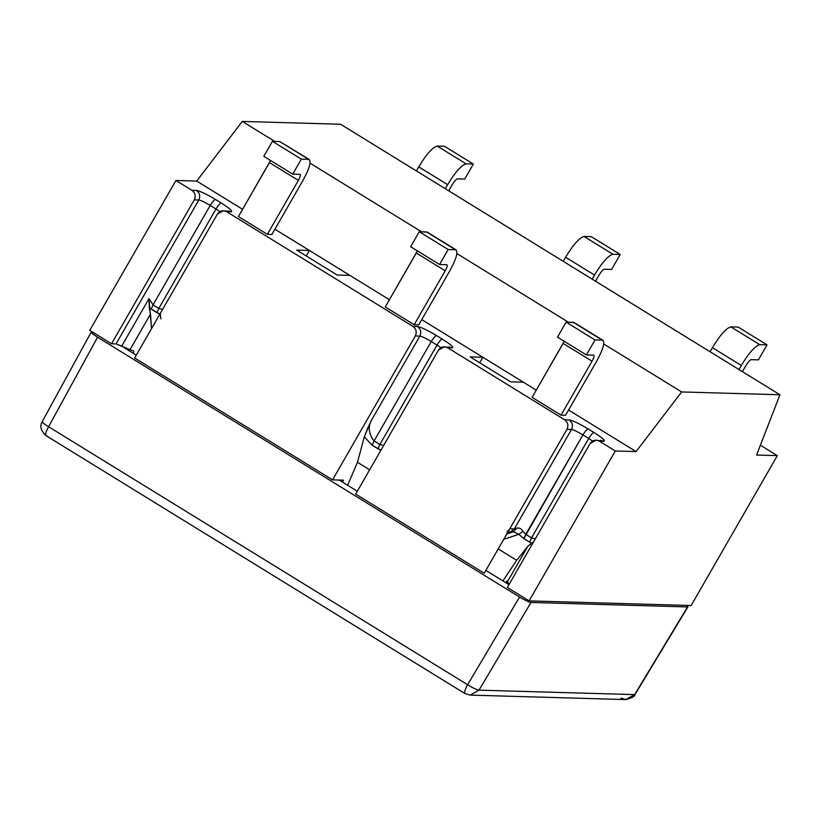 <?xml version="1.0" encoding="UTF-8"?>
<svg xmlns="http://www.w3.org/2000/svg" width="821" height="821" viewBox="0 0 821 821"><rect width="100%" height="100%" fill="white"/><g stroke="black" fill="none" stroke-linecap="round" stroke-linejoin="round"><path stroke-width="1.23" d="M760.174 445.752L761.344 445.782L760.174 445.752M571.519 429.475C573.232 425.637 572.453 422.446 569.189 419.921L564.643 419.788C567.906 422.312 568.686 425.504 566.972 429.342L571.519 429.475C573.725 429.865 577.522 431.672 582.931 434.894C585.116 431.282 586.882 429.301 588.195 428.952C579.185 423.574 572.853 420.568 569.189 419.921C572.453 422.446 573.232 425.637 571.519 429.475L514.336 528.919L509.79 528.786L507.101 532.029L510.21 532.121L514.336 528.919L510.21 532.121L513.464 531.741L516.532 528.283L514.336 528.919L516.532 528.283L513.464 531.741L518.841 534.297L522.977 531.351C521.222 528.467 519.067 527.451 516.532 528.283C519.067 527.451 521.222 528.467 522.977 531.351L518.841 534.297L513.464 531.741L506.803 533.978L513.464 531.741L507.101 532.029L509.79 528.786L514.336 528.919L571.519 429.475L566.972 429.342L509.79 528.786L566.972 429.342C568.686 425.504 567.906 422.312 564.643 419.788L569.189 419.921C572.853 420.568 579.185 423.574 588.195 428.952C586.882 429.301 585.116 431.282 582.931 434.894L588.708 438.455C590.904 434.843 592.659 432.862 593.973 432.503L588.195 428.952L593.973 432.503C592.659 432.862 590.904 434.843 588.708 438.455L592.608 441.051L588.708 438.455L531.526 537.899L525.738 534.338L522.977 531.351L525.738 534.338L523.839 538.597L582.931 434.894C577.522 431.672 573.725 429.865 571.519 429.475M600.633 440.302L603.876 441.277C605.703 440.785 602.398 437.87 593.973 432.503C602.398 437.87 605.703 440.785 603.876 441.277L596.077 440.169L603.876 441.277L599.33 441.144L615.309 450.986L636.059 451.581L681.646 391.945L603.774 343.999L681.646 391.945L779.95 394.757L756.572 455.039L777.333 455.634L761.344 445.782L777.333 455.634L756.572 455.039L779.95 394.757L340.582 124.248L779.95 394.757L681.646 391.945L636.059 451.581L568.584 410.038L636.059 451.581L615.309 450.986L529.114 600.88L691.138 605.529L777.333 455.634L691.138 605.529L529.114 600.88L507.347 587.487L590.094 443.586L596.077 440.169M419.859 336.097C421.573 332.248 420.793 329.067 417.52 326.542L412.973 326.409C416.237 328.934 417.017 332.125 415.303 335.963L419.859 336.097C422.056 336.477 425.853 338.283 431.261 341.515C433.457 337.903 435.212 335.922 436.526 335.563C427.525 330.196 421.183 327.179 417.52 326.542C420.793 329.067 421.573 332.248 419.859 336.097L371.297 420.547L367.326 429.096L364.308 436.854L372.17 445.208L374.078 440.959C368.803 434.063 367.88 427.259 371.297 420.547C367.88 427.259 368.803 434.063 374.078 440.959L372.17 445.208L377.947 448.769L379.856 444.52L374.078 440.959L431.261 341.515L437.039 345.066C439.235 341.454 440.99 339.473 442.314 339.124L436.526 335.563C435.212 335.922 433.457 337.903 431.261 341.515C425.853 338.283 422.056 336.477 419.859 336.097L415.303 335.963C417.017 332.125 416.237 328.934 412.973 326.409L417.52 326.542C421.183 327.179 427.525 330.196 436.526 335.563L442.314 339.124C440.99 339.473 439.235 341.454 437.039 345.066L440.939 347.673L437.039 345.066L379.856 444.52L377.947 448.769L380.903 450.236L372.17 445.208L364.308 436.854L357.463 462.295L369.655 469.797L357.463 462.295L364.308 436.854L371.297 420.547L419.859 336.097M448.964 346.924L452.207 347.899C454.034 347.406 450.739 344.481 442.314 339.124C450.739 344.481 454.034 347.406 452.207 347.899L444.407 346.79L452.207 347.899L447.661 347.765L564.643 419.788L447.661 347.765C443.956 346 440.877 346.811 438.435 350.198L444.407 346.79M198.815 200.006C200.529 196.157 199.749 192.976 196.486 190.441L191.929 190.318C195.203 192.843 195.983 196.024 194.269 199.872L198.815 200.006C201.012 200.386 204.819 202.192 210.217 205.414C212.413 201.802 214.168 199.821 215.492 199.472C206.482 194.105 200.15 191.088 196.486 190.441C199.749 192.976 200.529 196.157 198.815 200.006L116.069 343.896L129.995 349.746L150.5 314.084L149.289 307.834L159.869 314.145L156.914 312.678L158.822 308.419L156.914 312.678L151.136 309.117L153.034 304.868L151.136 309.117L149.289 307.834L149.001 298.618L151.516 328.667L150.5 314.084L129.995 349.746L121.703 346.093L149.001 298.618L121.703 346.093L116.069 343.896L198.815 200.006L194.269 199.872L111.523 343.773L116.069 343.896L111.523 343.773L89.756 330.37L175.951 180.476L191.929 190.318L196.486 190.441C200.15 191.088 206.482 194.105 215.492 199.472C214.168 199.821 212.413 201.802 210.217 205.414L216.005 208.975C218.201 205.363 219.956 203.382 221.27 203.033L215.492 199.472L221.27 203.033C219.956 203.382 218.201 205.363 216.005 208.975L219.895 211.582L216.005 208.975L158.822 308.419L153.034 304.868L149.001 298.618L153.034 304.868L210.217 205.414C204.819 202.192 201.012 200.386 198.815 200.006M227.92 210.833L231.173 211.797C233 211.315 229.695 208.39 221.27 203.033C229.695 208.39 233 211.315 231.173 211.797L223.374 210.699L226.617 211.674L231.173 211.797L226.617 211.674L412.973 326.409L226.617 211.674C222.912 209.909 219.843 210.72 217.391 214.107L223.374 210.699M383.694 445.393L379.856 444.52L437.039 345.066L431.261 341.515L374.078 440.959L379.856 444.52M160.906 318.876L160.208 313.55L217.391 214.107L134.644 358.007L332.556 479.864L415.303 335.963L332.556 479.864L134.644 358.007L160.208 313.55L160.906 318.876M162.394 309.332L162.25 309.999L162.394 309.332L158.822 308.419L162.394 309.332M503.694 539.387L518.841 534.297L523.839 538.597L529.617 542.147L531.526 537.899L529.617 542.147L531.536 543.184L533.64 541.768L527.78 546.375L507.275 582.038L509.174 584.316L506.968 580.837L505.674 582.602L506.968 580.837L507.275 582.038L527.78 546.375L531.536 543.184L523.839 538.597L518.841 534.297L503.694 539.387M535.354 538.781L531.526 537.899L535.354 538.781M129.236 349.479L128.856 350.598L129.236 349.479M133.577 353.502L133.751 351.039L129.995 349.746L133.751 351.039L133.577 353.502M510.59 381.806L523.336 382.175L482.861 357.258L479.69 362.779L482.861 357.258L470.125 356.889L510.59 381.806L470.125 356.889L482.861 357.258L523.336 382.175L536.267 390.139L523.336 382.175L510.59 381.806M349.9 275.394L309.435 250.477L306.254 255.998L309.435 250.477L296.689 250.107L337.154 275.025L349.9 275.394L389.421 299.727L349.9 275.394L337.154 275.025L296.689 250.107L309.435 250.477L349.9 275.394M498.203 548.941L516.676 560.312L527.78 546.375L516.676 560.312L498.203 548.941M357.494 462.315L347.581 485.262L357.494 462.315M502.945 580.919L516.655 560.312L502.945 580.919M531.526 537.899L588.708 438.455L582.931 434.894L525.738 534.338L531.526 537.899M210.217 205.414L153.034 304.868L158.822 308.419L216.005 208.975L210.217 205.414M568.399 322.212L456.938 253.586L568.399 322.212M421.553 231.809L310.092 163.184L421.553 231.809M274.717 141.397L242.287 121.426L196.701 181.072L242.585 209.314L196.701 181.072L175.951 180.476L196.701 181.072L242.287 121.426L274.717 141.397M274.912 229.223L309.435 250.477L274.912 229.223M421.748 319.626L482.861 357.258L421.748 319.626M565.566 415.282L561.02 415.159L532.111 397.354L561.02 415.159L592.044 361.189L563.144 343.394L532.111 397.354L564.232 341.29L563.144 343.394L592.044 361.189L561.02 415.159L565.566 415.282L596.6 361.322L565.566 415.282M418.731 324.88L414.174 324.747L385.275 306.951L414.174 324.747L445.208 270.786L416.298 252.991L385.275 306.951L417.396 250.887L416.298 252.991L445.208 270.786L414.174 324.747L418.731 324.88L449.764 270.909L418.731 324.88M271.895 234.467L267.338 234.334L238.429 216.539L267.338 234.334L298.372 180.374L269.462 162.579L238.429 216.539L270.55 160.475L269.462 162.579L298.372 180.374L267.338 234.334L271.895 234.467L302.918 180.507L271.895 234.467M340.582 124.248L242.287 121.426L340.582 124.248M342.398 482.071L343.486 480.172L332.556 479.864L343.486 480.172L342.398 482.071M484.226 573.243L355.688 494.098L484.226 573.243L509.79 528.786L484.226 573.243M111.523 343.773L194.269 199.872C195.983 196.024 195.203 192.843 191.929 190.318L175.951 180.476L89.756 330.37L111.523 343.773M438.435 350.198L355.688 494.098L438.435 350.198M615.309 450.986L599.33 441.144C595.615 439.379 592.546 440.189 590.094 443.586L507.347 587.487L529.114 600.88L615.309 450.986M302.918 180.507C309.794 167.843 311.693 160.783 308.614 159.336L301.338 159.13L292.717 174.114L299.993 174.329C300.876 174.74 300.332 176.751 298.372 180.374C300.332 176.751 300.876 174.74 299.993 174.329L292.717 174.114L263.808 156.318L272.428 141.335L279.704 141.54L309.343 159.541L279.704 141.54L272.428 141.335L263.808 156.318L292.717 174.114L301.338 159.13L272.428 141.335L301.338 159.13L308.614 159.336C311.693 160.783 309.794 167.843 302.918 180.507M308.614 159.336L279.704 141.54M449.764 270.909C456.63 258.246 458.529 251.195 455.46 249.748L448.174 249.533L439.553 264.526L446.84 264.731C447.712 265.152 447.168 267.164 445.208 270.786C447.168 267.164 447.712 265.152 446.84 264.731L439.553 264.526L410.644 246.731L419.264 231.738L426.551 231.953L456.178 249.953L427.279 232.148L419.264 231.738L410.644 246.731L439.553 264.526L448.174 249.533L419.264 231.738L448.174 249.533L455.46 249.748C458.529 251.195 456.63 258.246 449.764 270.909M455.46 249.748L426.551 231.953M445.3 188.717L447.64 184.653L418.741 166.858L416.401 170.922L418.741 166.858C426.417 154.215 432.564 147.277 437.172 146.056L444.459 146.261L473.368 164.056L466.082 163.851C461.474 165.072 455.327 172.01 447.64 184.653L445.3 188.717M452.197 184.787L448.718 190.821L452.197 184.787C454.393 181.174 456.148 179.183 457.461 178.834L464.748 179.05L473.368 164.056L464.748 179.05L457.461 178.834C456.148 179.183 454.393 181.174 452.197 184.787M447.64 184.653C455.327 172.01 461.474 165.072 466.082 163.851L437.172 146.056C432.564 147.277 426.417 154.215 418.741 166.858L447.64 184.653M466.082 163.851L473.368 164.056L444.459 146.261L437.172 146.056L466.082 163.851M592.146 279.13L594.486 275.056L565.577 257.26L563.237 261.335L565.577 257.26C573.263 244.617 579.41 237.69 584.018 236.458L591.294 236.674L620.204 254.469L612.918 254.253C608.31 255.485 602.162 262.412 594.486 275.056L592.146 279.13M599.032 275.189L595.564 281.234L599.032 275.189C601.229 271.577 602.983 269.596 604.307 269.247L611.583 269.452L620.204 254.469L611.583 269.452L604.307 269.247C602.983 269.596 601.229 271.577 599.032 275.189M594.486 275.056C602.162 262.412 608.31 255.485 612.918 254.253L584.018 236.458C579.41 237.69 573.263 244.617 565.577 257.26L594.486 275.056M612.918 254.253L620.204 254.469L591.294 236.674L584.018 236.458L612.918 254.253M596.6 361.322C603.476 348.658 605.375 341.598 602.296 340.151L595.009 339.945L586.389 354.939L593.675 355.144C594.558 355.555 594.014 357.576 592.044 361.189C594.014 357.576 594.558 355.555 593.675 355.144L586.389 354.939L557.49 337.144L566.11 322.15L573.386 322.355L603.025 340.356L574.115 322.561L566.11 322.15L557.49 337.144L586.389 354.939L595.009 339.945L566.11 322.15L595.009 339.945L602.296 340.151C605.375 341.598 603.476 348.658 596.6 361.322M602.296 340.151L573.386 322.355M738.982 369.532L741.322 365.468L712.423 347.673L710.083 351.737L712.423 347.673C720.099 335.03 726.246 328.092 730.854 326.871L738.141 327.076L767.04 344.871L759.764 344.666C755.156 345.887 749.009 352.825 741.322 365.468L738.982 369.532M745.879 365.602L742.4 371.636L745.879 365.602C748.075 361.989 749.83 360.009 751.143 359.66L758.43 359.865L767.04 344.871L758.43 359.865L751.143 359.66C749.83 360.009 748.075 361.989 745.879 365.602M741.322 365.468C749.009 352.825 755.156 345.887 759.764 344.666L730.854 326.871C726.246 328.092 720.099 335.03 712.423 347.673L741.322 365.468M759.764 344.666L767.04 344.871L738.141 327.076L730.854 326.871L759.764 344.666M687.936 606.822L635.013 694.515C635.341 696.146 632.262 697.829 625.756 699.574L634.643 694.607L479.023 690.153L530.982 602.46L687.546 606.945L686.9 605.405L687.936 606.822L635.013 694.515L625.766 699.574L620.892 698.107M46.222 435.653C44.919 435.058 45.699 432.082 48.583 426.735L97.566 337.205L519.58 597.041C524.988 600.264 528.786 602.07 530.982 602.46L479.023 690.153L470.135 695.11L479.023 690.153C476.775 689.845 472.968 688.039 467.621 684.735C464.737 690.081 463.957 693.057 465.271 693.653C463.957 693.057 464.737 690.081 467.621 684.735C472.968 688.039 476.775 689.845 479.023 690.153L634.643 694.607L687.546 606.945L530.982 602.46C528.786 602.07 524.988 600.264 519.58 597.041L467.621 684.735L48.583 426.735C43.472 423.605 41.491 421.85 42.641 421.471C41.491 421.85 43.472 423.605 48.583 426.735C45.699 432.082 44.919 435.058 46.222 435.653L45.914 435.561C40.793 430.738 39.562 426.089 42.22 421.635L42.641 421.471M97.566 337.205C92.506 333.993 90.526 332.238 91.624 331.951C90.526 332.238 92.506 333.993 97.566 337.205L48.583 426.735L467.621 684.735L519.58 597.041L97.566 337.205M42.22 421.635L91.223 332.074L92.352 331.971L91.624 331.951M126.167 348.207L124.915 348.176L126.167 348.207M485.858 570.4L508.989 584.644L485.858 570.4M357.32 491.256L339.114 480.049L357.32 491.256M136.276 355.165L124.915 348.176L136.276 355.165M45.914 435.561L464.953 693.56L470.135 695.11L625.756 699.574"/></g></svg>
